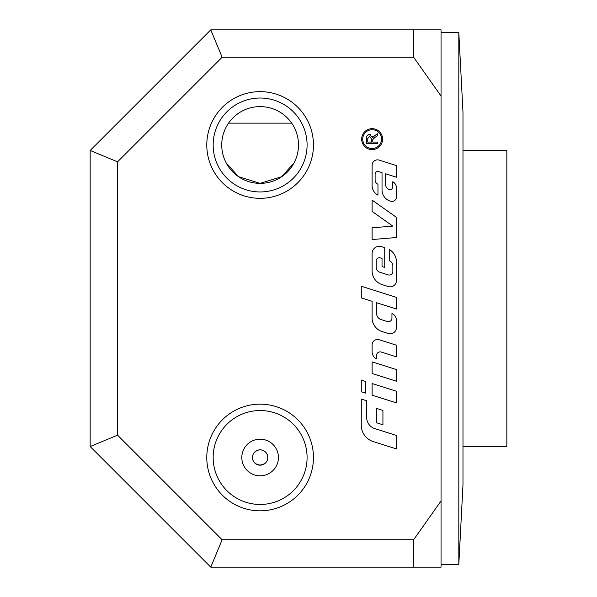 <?xml version="1.0" encoding="UTF-8"?>
<svg xmlns="http://www.w3.org/2000/svg" width="597" height="597" viewBox="0 0 597 597"><rect width="100%" height="100%" fill="white"/><g stroke="black" fill="none" stroke-linecap="round" stroke-linejoin="round"><path stroke-width="0.9" d="M462.981 446.534L506.838 446.534L506.838 150.466L462.981 150.466L462.981 484.913L458.817 564.411L458.817 32.589L441.049 32.589M267.799 457.496A7.679 7.679 0 0 1 260.12 465.175A7.679 7.679 0 0 1 252.449 457.496A7.679 7.679 0 0 1 260.12 449.825A7.679 7.679 0 0 1 267.799 457.496L267.15 454.414M264.717 451.354L261.605 449.966M261.493 449.944L258.747 449.944M258.635 449.966L255.523 451.354M253.091 454.414L252.449 457.496M221.741 144.989A38.38 38.38 0 0 1 260.12 106.609A38.38 38.38 0 0 1 298.5 144.989A38.38 38.38 0 0 1 260.12 183.361A38.38 38.38 0 0 1 221.741 144.989L221.748 145.437M223.487 133.549L223.33 134.071M291.679 123.139A38.38 38.38 0 0 0 228.569 123.139L291.679 123.139M296.918 134.071L296.754 133.549M206.786 144.989A53.334 53.334 0 0 1 260.12 91.647A53.334 53.334 0 0 1 313.455 144.989A53.334 53.334 0 0 1 260.12 198.323A53.334 53.334 0 0 1 206.786 144.989M307.089 144.989A46.962 46.962 0 0 0 260.12 98.02A46.962 46.962 0 0 0 213.159 144.989A46.962 46.962 0 0 0 260.12 191.95A46.962 46.962 0 0 0 307.089 144.989M206.786 457.496A53.334 53.334 0 0 1 260.12 404.162A53.334 53.334 0 0 1 313.455 457.496A53.334 53.334 0 0 1 260.12 510.831A53.334 53.334 0 0 1 206.786 457.496M307.089 457.496A46.962 46.962 0 0 0 260.12 410.535A46.962 46.962 0 0 0 213.159 457.496A46.962 46.962 0 0 0 260.12 504.465A46.962 46.962 0 0 0 307.089 457.496M362.722 139.131A9.41 9.41 0 0 0 372.132 148.541A9.41 9.41 0 0 0 381.543 139.131A9.41 9.41 0 0 0 372.132 129.721A9.41 9.41 0 0 0 362.722 139.131M382.595 139.131A10.462 10.462 0 0 1 372.132 149.601A10.462 10.462 0 0 1 361.67 139.131A10.462 10.462 0 0 1 372.132 128.668A10.462 10.462 0 0 1 382.595 139.131M361.267 391.736L361.267 380.095L365.774 381.52L365.774 393.169L361.267 391.736M372.207 136.22L372.64 137.75L374.692 135.623L377.744 133.683L377.744 135.541L373.856 138.108M373.394 138.519L372.976 139.094M367.894 135.056L370.483 134.713M375.409 137.026L372.812 139.526L372.759 142.079L377.744 142.079L377.744 143.564L366.521 143.564L366.625 137.049M366.842 136.265L367.185 135.676M367.759 142.079L371.476 142.079L371.476 138.885L369.58 136.123L367.759 138.526L367.759 142.079M366.521 138.586C366.498 135.892 367.521 134.556 369.58 134.586L372.64 137.75L374.692 135.623M396.468 237.516L372.095 239.546L372.095 227.815L392.774 226.091L372.095 211.398L372.095 200.077L396.468 217.39L396.468 237.516M379.147 339.73L396.468 345.215L396.468 356.864L381.296 352.051A3.612 3.612 0 0 0 376.595 355.499L376.595 358.969A8.127 8.127 0 0 1 372.095 351.7L372.095 344.887A5.418 5.418 0 0 1 379.147 339.73M382.028 258.449L380.274 257.897A3.157 3.157 0 0 0 376.155 260.911L376.155 267.113A5.418 5.418 0 0 0 379.938 272.277L388.154 274.881A3.612 3.612 0 0 0 392.856 271.441L392.856 265.852A5.418 5.418 0 0 0 389.244 260.747L389.244 249.449A14.44 14.44 0 0 1 396.468 261.956L396.468 280.53A6.321 6.321 0 0 1 388.237 286.553L382.17 284.635A14.44 14.44 0 0 1 372.095 270.866L372.095 253.524A7.224 7.224 0 0 1 381.498 246.643L384.737 247.665L384.737 267.434L382.028 266.575L382.028 258.449M396.468 381.237L372.095 373.506L372.095 361.864L396.468 369.588L396.468 381.237M366.677 400.766L366.677 417.452A11.731 11.731 0 0 0 374.871 428.639L396.468 435.482L396.468 448.937L373.229 441.571A17.149 17.149 0 0 1 361.267 425.221L361.267 399.05L366.677 400.766M372.095 395.169L372.095 383.528L396.468 391.251L396.468 402.9L372.095 395.169M385.632 173.802L385.632 184.66A4.963 4.963 0 0 0 389.102 189.391L389.274 189.443A2.709 2.709 0 0 0 392.796 186.861L392.796 181.734A7.224 7.224 0 0 1 396.468 188.018L396.468 196.928A4.515 4.515 0 0 1 390.587 201.226L390.214 201.107A11.731 11.731 0 0 1 382.028 189.921L382.028 172.652L378.647 171.585A2.709 2.709 0 0 0 375.117 174.167L375.117 180.018A4.515 4.515 0 0 0 377.961 184.212L377.961 195.122L377.513 194.861A10.836 10.836 0 0 1 372.095 185.48L372.095 165.257A5.418 5.418 0 0 1 379.147 160.1L396.468 165.585L396.468 177.234L385.632 173.802M382.931 424.788L376.61 422.78L376.61 408.43L382.931 410.43L382.931 424.788M396.468 327.469A6.321 6.321 0 0 1 388.237 333.492L382.17 331.574A14.44 14.44 0 0 1 372.095 317.805L372.095 301.298L361.267 297.858L361.267 286.217L396.468 297.381L396.468 309.022L376.61 302.724L376.61 313.537A6.321 6.321 0 0 0 381.02 319.559L387.252 321.537A3.612 3.612 0 0 0 391.953 318.097L391.953 313.574A7.224 7.224 0 0 1 396.468 320.268L396.468 327.469M255.755 463.809L260.12 465.175L264.486 463.809M226.099 162.75L238.516 176.697L260.12 183.361L281.732 176.697L294.142 162.75M298.5 145.437L298.5 144.989M413.639 29.85L413.639 57.26L441.049 96.035L441.049 29.85L210.778 29.85L90.162 150.466L90.162 446.534L210.778 567.15L441.049 567.15L441.049 500.965L413.639 539.74L413.639 567.15M413.639 539.74L222.129 539.74L117.572 435.176L117.572 161.824L222.129 57.26L210.778 29.85M90.162 446.534L117.572 435.176M222.129 539.74L210.778 567.15M90.162 150.466L117.572 161.824M222.129 57.26L413.639 57.26M441.049 96.035L441.049 500.965M462.981 150.466L462.981 112.087L458.817 32.589M241.807 457.496A18.313 18.313 0 0 0 260.12 475.809A18.313 18.313 0 0 0 278.433 457.496A18.313 18.313 0 0 0 260.12 439.183A18.313 18.313 0 0 0 241.807 457.496M458.817 564.411L441.049 564.411"/></g></svg>
